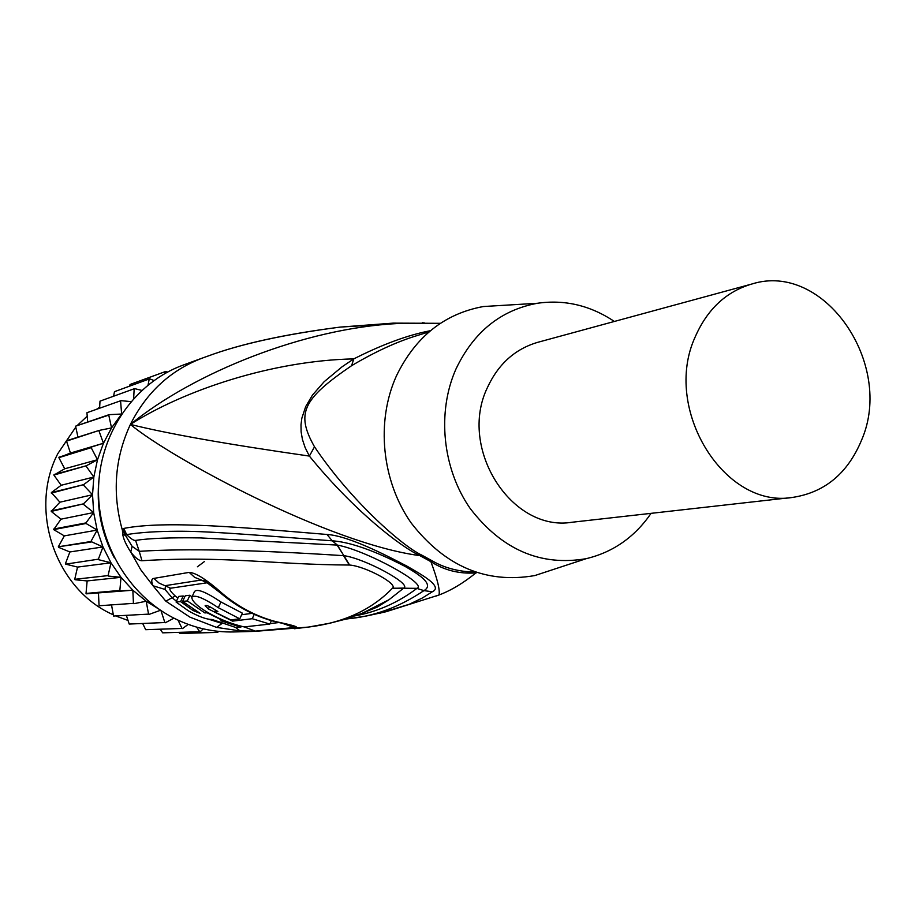 <?xml version="1.0" encoding="UTF-8"?>
<svg xmlns="http://www.w3.org/2000/svg" width="915" height="915" viewBox="0 0 915 915"><rect width="100%" height="100%" fill="white"/><g stroke="black" fill="none" stroke-linecap="round" stroke-linejoin="round"><path stroke-width="1.37" d="M114.398 557.944C101.062 532.896 95.972 506.281 99.129 478.076M158.707 609.024L146.206 601.235L132.835 590.221L121.009 577.319L110.99 562.794L102.983 546.93L97.162 530.071L93.662 512.549L92.541 494.74L93.833 477.012L97.493 459.73L103.452 443.249L111.55 427.911L108.771 415.113L75.579 426.173L109.091 414.667L121.592 414.026M98.362 559.191L65.674 564.132L98.362 559.191L102.983 546.93L90.928 541.508L97.162 530.071L64.313 535.881L53.653 529.613L60.973 519.171L51.24 511.416L59.921 502.186L51.366 492.567L61.179 485.27L53.882 475.068L64.713 468.777L58.869 457.66L70.444 453.039L66.406 440.79L99.22 430.405L111.55 427.911L121.443 414.243M90.928 541.508L58.32 546.793L64.313 535.881M91.111 542.035L58.32 546.793M102.983 546.93L69.872 551.962L58.491 547.307M65.434 563.651L69.872 551.962M108.084 575.604L74.733 579.309L108.084 575.604L110.99 562.794L98.626 559.694M110.99 562.794L77.546 567.083L65.674 564.132M74.733 579.309L77.546 567.083M119.854 590.427L86.021 593.435L119.854 590.427L121.009 577.319L108.393 576.073M121.009 577.319L87.142 580.934L75.041 579.744M86.021 593.435L87.142 580.934M133.441 603.351L99.06 605.764L133.441 603.351L132.835 590.221L120.231 590.838M132.835 590.221L86.387 593.835M99.06 605.764L98.477 593.24M148.55 614.125L113.552 616.035L148.55 614.125L146.206 601.235L133.876 603.706M113.552 616.035L111.584 605.25M160.525 610.271L149.019 614.411M160.971 610.568L164.86 622.532L129.209 624.053L126.453 615.623M164.86 622.532L129.209 624.053M173.93 618.151L165.363 622.749M178.048 620.164L182.028 628.445L145.691 629.692L142.797 623.698M182.028 628.445L145.691 629.692M188.204 624.385L182.542 628.582M196.668 627.152L199.71 631.75L162.676 632.837L160.342 629.337M199.71 631.75L162.676 632.837M203.222 628.845L200.225 631.808M216.409 631.144L217.53 632.402L179.809 633.466L178.894 632.425M217.53 632.402L218.799 631.396M113.323 614.811C55.781 589.718 28.239 510.41 57.839 453.588L75.785 427.088M77.546 425.201L87.222 416.165M96.956 408.994L99.655 407.278M167.96 371.845L167.182 372.131M165.901 371.387L130.044 384.483L165.901 371.387L167.296 372.199M164.723 373.617L165.409 371.57M129.472 386.141L130.044 384.483M149.671 378.81L114.466 391.677L149.671 378.81L153.903 380.526M148.081 384.941L149.214 379.062M113.609 396.126L114.466 391.677M134.585 388.623L99.998 401.147L134.585 388.623L141.756 390.385M133.647 398.563L134.162 388.944M99.621 408.067L99.998 401.147M120.963 400.656L86.948 412.711L120.963 400.656L130.959 401.616M121.626 413.969L120.586 401.033M87.668 421.815L86.948 412.711M77.969 437.13L75.579 426.173M99.22 430.405L66.155 441.247M59.052 457.157L103.452 443.249L98.969 430.896M103.452 443.249L70.444 453.039M91.58 447.549L58.869 457.66M53.996 474.542L86.342 465.758L97.493 459.73L91.397 448.076M97.493 459.73L64.713 468.777M86.342 465.758L53.882 475.068M51.366 492.567L83.62 484.653L93.833 477.012L86.227 466.307M93.833 477.012L61.179 485.27M83.62 484.653L51.32 493.105M51.206 510.879L83.482 503.845L92.541 494.74L83.574 485.213M92.541 494.74L59.921 502.186M83.482 503.845L51.24 511.416M53.539 529.076L85.93 522.923L93.662 512.549L83.517 504.405M93.662 512.549L60.973 519.171M85.93 522.923L86.044 523.483L53.653 529.613M97.162 530.071L86.044 523.483M142.866 623.847L142.122 623.733M128.031 620.45L116.365 616.172M235.578 627.45L240.027 630.893L216.5 627.381L189.977 617.168L165.832 601.178L152.988 585.76C151.112 581.197 151.41 578.738 153.88 578.394L189.188 572.378C195.856 572.733 206.962 579.813 222.505 593.629C238.655 607.183 256.532 616.538 276.113 621.697C293.921 625.414 300.029 627.37 294.436 627.541L255.262 631.11L240.027 630.893L254.828 631.373L234.229 631.945C213.172 632.459 192.939 627.793 173.541 617.957C127.208 594.212 96.292 540.147 98.614 485.625C100.89 431.068 135.866 382.253 183.183 365.074L202.547 358.005C170.636 370.106 146.594 392.238 130.399 424.423C170.144 457.752 328.84 543.67 419.894 555.634L421.826 555.142L432.818 561.181C444.53 567.918 458.335 571.578 474.222 572.127L475.057 572.081M294.333 628.731L308.275 627.084C343.548 622.76 371.57 609.848 392.363 588.311L392.466 588.208C398.505 584.159 365.462 566.236 349.61 565.035L349.324 565.035C273.882 564.669 225.033 555.577 141.962 560.723C139.034 560.815 135.306 557.921 130.765 552.065C125.881 544.539 123.17 538.397 122.633 533.617L122.45 530.471L123.754 528.424L126.659 534.6C139.389 532.461 156.431 531.341 177.773 531.238C204.96 531.135 235.876 533.479 332.225 540.811L326.998 534.474C350.399 535.813 393.919 559.511 406.592 565.928C421.724 574.677 443.409 586.618 432.349 591.765L422.433 597.952L409.234 604.289L380.022 613.21M132.092 546.312L125.744 535.87L125.206 534.314L126.659 534.6C130.879 538.809 133.842 540.742 135.569 540.388L139.24 551.333L132.092 546.312L130.765 552.065L140.75 569.759L152.988 585.76L164.986 589.432L165.581 585.611L201.357 580.019L194.643 577.354L189.188 572.378M122.633 533.617L125.744 535.87L126.03 534.269L123.182 528.676M476.829 572.676L475.903 572.927C459.296 574.06 444.29 570.297 430.885 561.661C437.404 579.092 440.115 590.198 439.017 594.99L435.815 596.134M123.754 528.424C166.164 520.166 243.95 527.612 326.998 534.474M355.615 615.795C377.941 611.529 398.38 602.402 416.908 588.414L417.011 588.322C428.094 584.228 365.851 550.235 337.372 545.088L332.225 540.811C358.943 542.595 394.148 560.884 404.956 566.339C417.354 573.545 435.197 584.228 423.931 590.621L432.349 591.765M362.203 613.279L388.966 599.748L403.629 588.185L416.908 588.414L423.931 590.621C399.089 607.343 373.148 616.79 346.087 618.952M364.204 612.455L377.38 607L388.966 599.748L375.768 607.137L362.5 613.153L344.097 619.546L329.938 623.195L308.321 627.084L254.828 631.373M349.324 565.035L343.571 555.668C253.203 549.801 185.093 548.36 139.24 551.333L141.962 560.723M392.363 588.311L403.732 588.082C412.299 584.285 364.925 558.505 343.891 555.668L337.086 545.077L200.076 537.906C170.705 537.471 149.202 538.294 135.569 540.388M392.466 588.208L417.011 588.322M349.61 565.035L337.372 545.088M440.412 323.315L393.141 323.132L340.254 327.09C284.702 334.307 240.588 343.971 207.888 356.095L205.623 356.896M202.547 358.005L207.865 356.095C240.908 343.834 285.034 334.158 340.266 327.09L397.224 323.555C304.421 328.371 193.98 372.497 130.399 424.423C168.04 433.801 227.686 444.347 309.373 456.082C354.357 511.279 400.793 546.827 419.894 555.634L430.885 561.661L432.818 561.181M424.674 322.995L422.33 322.755M416.954 335.622L416.668 335.714C396.733 341.798 375.036 351.795 351.577 365.703C302.522 399.215 295.671 413.328 314.508 446.817C350.971 501.077 402.897 546.518 421.826 555.142M430.439 330.704C408.044 334.97 382.493 344.36 353.796 358.886L342.119 366.766L324.173 381.692L312.484 395.074L305.69 406.592L301.847 418.189L301.001 424.743L301.115 431.869L302.43 439.475L305.118 447.538L309.373 456.082L314.508 446.817M351.577 365.703L353.796 358.886C272.167 360.613 184.052 390.19 130.399 424.423C114.718 458.221 112.065 493.574 122.45 530.471L125.206 534.314M614.377 321.462C590.347 305.416 564.681 299.354 537.38 303.277C500.791 310.059 473.638 331.985 455.956 369.042C436.752 412.299 442.437 468.64 470.173 508.466C501.98 549.766 540.662 566.499 586.229 558.665L534.829 575.558C486.277 584.01 445.079 566.488 411.212 523.025C381.704 481.073 375.768 421.609 396.389 375.962C415.364 336.846 444.358 313.708 483.372 306.536L504.348 305.267M534.829 575.558L554.787 569.004M586.229 558.665C613.05 552.237 634.667 537.128 651.08 513.349M751.81 284.027L537.7 342.336C515.076 348.981 498.32 364.044 487.443 387.525C457.82 448.327 511.565 532.381 572.115 522.236L792.63 497.405C824.781 492.464 847.77 473.329 861.633 440.001C894.687 363.976 823.969 261.05 751.81 284.027C726.236 291.553 707.364 309.167 695.206 336.892C662.025 408.753 724.211 509.163 792.63 497.405M165.832 601.178L172.077 597.724L164.986 589.432M176.435 601.189L172.077 597.724L175.222 595.974C170.407 591.513 168.852 588.928 170.556 588.219L159.119 583.118L153.88 578.394M222.059 623.481L216.5 627.381M170.556 588.219L207.316 582.764M215.483 610.122L214.648 611.929L230.82 619.878L239.776 618.837L242.372 613.153L220.938 601.967C205.806 591.856 196.977 588.402 194.46 591.593L192.322 596.214M252.071 613.359L241.64 614.743M184.624 597.118L183.229 595.985L178.654 596.42L176.057 602.024L188.444 610.877C198.807 616.664 206.664 619.524 212.006 619.455L235.898 627.53L240.828 627.175L220.904 620.816L223.043 620.633L206.996 612.753L204.891 612.958L187.3 600.915L182.634 601.418L200.133 613.382L193.054 610.522L180.61 601.613L176.057 602.024M191.887 596.82L189.931 595.242L185.253 595.768L182.634 601.418M254.233 614.354L252.254 618.712L232.536 621.136L208.414 608.967L205.12 605.753C205.841 604.895 208.38 605.787 212.749 608.418L217.873 611.529L214.648 611.929M233.233 619.615L232.536 621.136M271.378 620.644L269.822 624.076L252.254 618.712M239.776 618.837L218.319 607.674C203.13 597.667 194.289 594.235 191.784 597.358C191.978 600.526 195.73 604.598 203.039 609.573C215.963 617.751 229.676 623.527 244.156 626.912L269.822 624.076M241.274 626.203L240.828 627.175M183.229 595.985L180.61 601.613M189.931 595.242L187.3 600.915M205.692 611.22L204.891 612.958M207.27 612.158L206.996 612.753M197.388 566.785L204.491 561.513M208.403 619.1L221.522 623.298M175.222 595.974L177.865 598.113M222.505 593.629L220.389 592.886L203.77 580.247M276.101 621.685L274.603 621.537C255.011 616.298 237.214 606.977 221.213 593.583M294.436 627.541L283.719 623.801M278.64 622.566L270.028 623.607M255.262 631.11L244.214 626.912M206.516 582.775L201.357 580.019M220.938 601.967L218.319 607.674M209.501 606.599L208.414 608.967M193.591 609.367L193.054 610.522M345.138 619.238L365.817 616.127L386.05 611.735L439.017 594.99C450.912 590.53 463.207 583.175 475.903 572.927L475.857 572.355M416.668 335.714L429.066 331.859M440.195 323.453L397.224 323.555M475.011 572.069L474.222 572.127M537.38 303.277L483.372 306.536M275.278 621.72L286.441 624.213"/></g></svg>
